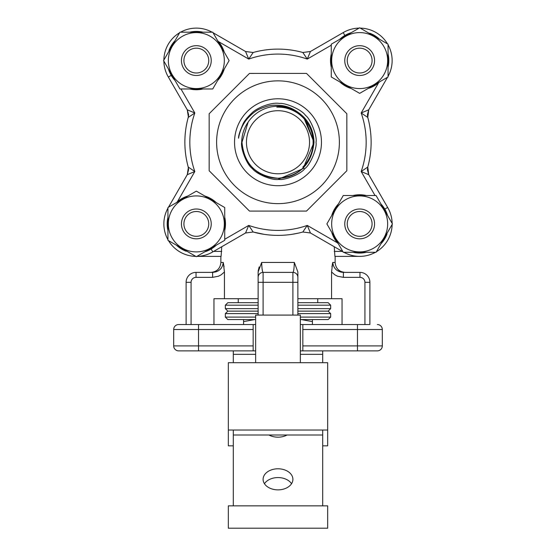 <?xml version="1.0" encoding="UTF-8"?>
<svg xmlns="http://www.w3.org/2000/svg" width="556" height="556" viewBox="0 0 556 556"><rect width="100%" height="100%" fill="white"/><g stroke="black" fill="none" stroke-linecap="round" stroke-linejoin="round"><path stroke-width="0.83" d="M322.702 445.842L327.672 445.842L327.672 362.693L322.702 362.693L322.702 354.346L300.351 354.346M255.649 354.346L233.298 354.346L233.298 362.693L228.328 362.693L228.328 430.031L233.298 430.031L233.298 505.849M278 489.864A14.901 10.536 180 0 1 263.099 479.328A14.901 10.536 180 0 1 278 468.791A14.901 10.536 180 0 1 292.901 479.328A14.901 10.536 180 0 1 278 489.864M287.077 435A14.901 10.536 180 0 1 278 437.183A14.901 10.536 180 0 1 268.923 435M327.672 430.031L322.702 430.031L322.702 505.849M264.454 483.72A14.901 10.536 180 0 1 278 477.569A14.901 10.536 180 0 1 291.546 483.72M228.328 505.849L228.328 528.2L327.672 528.2L327.672 505.849L228.328 505.849M322.702 362.693L300.351 362.693L300.351 315.078L255.649 315.078L255.649 362.693L233.298 362.693M300.351 362.693L255.649 362.693M233.298 445.842L228.328 445.842L228.328 430.031M322.702 435L233.298 435M322.702 430.031L233.298 430.031M246.461 142.246A31.539 31.539 0 0 0 278 173.785A31.539 31.539 0 0 0 309.539 142.246A31.539 31.539 0 0 0 278 110.707A31.539 31.539 0 0 0 246.461 142.246M346.84 142.246L346.84 170.755L306.516 211.078L249.491 211.085L209.167 170.761L209.16 113.737L249.484 73.413L306.509 73.406L346.833 113.73L346.84 142.246M339.389 142.246A61.382 61.382 0 0 1 247.309 195.406A61.382 61.382 0 0 1 247.309 89.085A61.382 61.382 0 0 1 339.389 142.246M181.437 223.908A14.901 14.901 0 0 1 196.337 209.007A14.901 14.901 0 0 1 211.238 223.908A14.901 14.901 0 0 1 196.337 238.809A14.901 14.901 0 0 1 181.437 223.908M183.918 223.908A12.42 12.42 0 0 0 202.544 234.66A12.42 12.42 0 0 0 202.544 213.156A12.42 12.42 0 0 0 183.918 223.908M181.437 60.583A14.901 14.901 0 0 1 196.337 45.682A14.901 14.901 0 0 1 211.238 60.583A14.901 14.901 0 0 1 196.337 75.484A14.901 14.901 0 0 1 181.437 60.583M183.918 60.583A12.42 12.42 0 0 0 202.544 71.335A12.42 12.42 0 0 0 202.544 49.831A12.42 12.42 0 0 0 183.918 60.583M344.762 60.583A14.901 14.901 0 0 1 367.113 47.677A14.901 14.901 0 0 1 367.113 73.489A14.901 14.901 0 0 1 344.762 60.583M347.243 60.583A12.42 12.42 0 0 0 365.869 71.335A12.42 12.42 0 0 0 365.869 49.831A12.42 12.42 0 0 0 347.243 60.583M344.762 223.908A14.901 14.901 0 0 1 367.113 211.002A14.901 14.901 0 0 1 367.113 236.814A14.901 14.901 0 0 1 344.762 223.908M347.243 223.908A12.42 12.42 0 0 0 365.869 234.66A12.42 12.42 0 0 0 365.869 213.156A12.42 12.42 0 0 0 347.243 223.908M368.739 174.688L367.405 169.719L367.766 167.071L367.405 169.719L367.766 167.071L368.739 174.688L367.405 169.719L368.739 174.688L367.766 167.071L367.405 169.719L368.739 174.688L361.171 171.512L367.766 167.071A93.137 93.137 0 0 0 367.766 117.42L367.766 117.42A93.137 93.137 0 0 1 367.766 167.071L368.739 174.688L387.65 207.444A32.47 32.47 0 0 1 392.133 223.359A32.47 32.47 0 0 0 387.65 207.444A32.47 32.47 0 0 1 392.133 223.359A32.47 32.47 0 0 0 387.65 207.444A32.47 32.47 0 0 1 392.133 223.359M188.366 167.606L187.261 174.688L168.489 207.207L187.261 174.688L188.366 167.606L187.261 174.688L188.595 169.719L187.261 174.688L188.595 169.719L188.234 167.071L194.829 171.512L187.261 174.688L188.595 169.719L188.241 167.085A93.137 93.137 0 0 1 188.234 117.42L188.595 114.772L188.234 117.42L188.595 114.772L187.261 109.81L168.35 77.048A32.47 32.47 0 0 1 163.867 61.132M180.971 88.974L194.829 112.979L188.234 117.42L188.595 114.772L187.261 109.81L194.829 112.979A88.168 88.168 0 0 0 194.829 171.512L177.357 201.772M278 179.421L303.986 168.232M234.535 142.246A43.465 43.465 0 0 1 299.733 104.604A43.465 43.465 0 0 1 299.733 179.887A43.465 43.465 0 0 1 234.535 142.246M316.016 142.246C317.309 148.188 309.97 165.334 304.945 168.468C301.046 174.174 284.679 180.498 278.66 179.421C271.606 180.686 255.948 173.639 252.355 168.579C246.711 164.743 240.435 148.334 241.665 142.246C241.839 134.865 243.994 128.158 248.136 122.125A36.015 36.015 0 0 1 298.12 112.375C292.81 108.476 287.056 106.154 280.856 105.431C271.94 104.695 268.722 105.341 259.708 108.997C255.447 110.797 250.951 114.494 246.211 120.096C242.263 125.246 239.712 131.285 238.559 138.229C238.329 136.102 239.796 131.411 242.944 124.176C244.153 121.243 247.211 117.434 252.125 112.743C256.379 108.274 270.98 101.915 279.383 103.43C285.43 102.651 301.748 109.588 305.55 115.453C310.568 118.782 317.469 136.317 316.016 142.246M195.788 256.379A32.47 32.47 0 0 1 168.496 240.616A32.47 32.47 0 0 0 195.788 256.379M167.947 239.671A32.47 32.47 0 0 1 167.947 208.152A32.47 32.47 0 0 0 167.947 239.671M359.662 27.8L388.053 44.195L388.053 76.978L359.662 93.366L331.272 76.978L331.272 44.195L359.662 27.8M359.662 88.578A27.995 27.995 0 0 0 383.904 46.586A27.995 27.995 0 0 0 335.421 46.586A27.995 27.995 0 0 0 359.662 88.578M163.554 60.583L179.942 32.192L212.733 32.192L229.121 60.583L212.733 88.974L179.942 88.974L163.554 60.583M224.332 60.583A27.995 27.995 0 0 0 182.34 36.342A27.995 27.995 0 0 0 182.34 84.825A27.995 27.995 0 0 0 224.332 60.583M196.337 256.691L167.947 240.303L167.947 207.52L196.337 191.125L224.728 207.52L224.728 240.303L196.337 256.691M196.337 195.914A27.995 27.995 0 0 0 172.096 237.905A27.995 27.995 0 0 0 220.579 237.905A27.995 27.995 0 0 0 196.337 195.914M392.446 223.908L376.058 252.299L343.267 252.299L326.879 223.908L343.267 195.517L376.058 195.517L392.446 223.908M331.668 223.908A27.995 27.995 0 0 0 373.66 248.15A27.995 27.995 0 0 0 373.66 199.667A27.995 27.995 0 0 0 331.668 223.908M351.218 32.679A29.155 29.155 0 0 0 339.716 39.316M331.272 53.946A29.155 29.155 0 0 0 331.272 67.22M339.716 81.85A29.155 29.155 0 0 0 351.218 88.494M368.107 88.494A29.155 29.155 0 0 0 379.609 81.85M388.053 67.22A29.155 29.155 0 0 0 388.053 53.946M379.609 39.316A29.155 29.155 0 0 0 369.837 33.263L369.684 33.582M168.433 69.027A29.155 29.155 0 0 0 175.07 80.53M189.7 88.974A29.155 29.155 0 0 0 202.975 88.974M217.605 80.53A29.155 29.155 0 0 0 224.249 69.027M224.249 52.139A29.155 29.155 0 0 0 217.605 40.637M202.975 32.192A29.155 29.155 0 0 0 189.7 32.192M175.07 40.637A29.155 29.155 0 0 0 169.01 50.408L169.337 50.561M204.782 251.819A29.155 29.155 0 0 0 216.284 245.175M224.728 230.545A29.155 29.155 0 0 0 224.728 217.271M216.284 202.641A29.155 29.155 0 0 0 204.782 196.004M187.893 196.004A29.155 29.155 0 0 0 176.391 202.641M167.947 217.271A29.155 29.155 0 0 0 167.947 230.545M176.391 245.175A29.155 29.155 0 0 0 186.163 251.236L186.316 250.909M387.567 215.464A29.155 29.155 0 0 0 380.929 203.962M366.3 195.517A29.155 29.155 0 0 0 353.025 195.517M338.395 203.962A29.155 29.155 0 0 0 331.751 215.464M331.751 232.352A29.155 29.155 0 0 0 338.395 243.855M353.025 252.299A29.155 29.155 0 0 0 366.3 252.299M380.929 243.855A29.155 29.155 0 0 0 386.99 234.083L386.663 233.93M342.962 251.757L310.443 232.985L302.825 232.012A93.137 93.137 0 0 1 253.175 232.012L245.557 232.985L248.734 225.416L253.175 232.012L245.557 232.985L212.802 251.896A32.47 32.47 0 0 1 196.887 256.379L220.878 256.379L220.878 262.453L223.255 262.453L224.443 271.967L221.107 274.866L218.459 276.228L212.621 277.354L212.621 272.384C218.925 271.87 222.47 268.562 223.255 262.453L224.075 266.922M163.867 60.034A32.47 32.47 0 0 1 179.63 32.741M180.582 32.192A32.47 32.47 0 0 1 212.093 32.192M344.866 35.459L343.198 32.595L343.657 32.331A32.47 32.47 0 0 1 359.113 28.12A32.47 32.47 0 0 0 343.198 32.595L310.443 51.506L307.266 59.075L302.825 52.479L310.443 51.506L302.825 52.479A93.137 93.137 0 0 0 253.175 52.479L248.734 59.075L245.557 51.506L253.098 52.5M360.212 28.12A32.47 32.47 0 0 1 387.504 43.875A32.47 32.47 0 0 0 360.212 28.12A32.47 32.47 0 0 1 387.504 43.875M388.053 44.827A32.47 32.47 0 0 1 388.053 76.346A32.47 32.47 0 0 0 388.053 44.827A32.47 32.47 0 0 1 388.053 76.346M392.133 224.457A32.47 32.47 0 0 1 376.37 251.75A32.47 32.47 0 0 0 392.133 224.457A32.47 32.47 0 0 1 376.37 251.75A32.47 32.47 0 0 0 392.133 224.457A32.47 32.47 0 0 1 376.37 251.75M375.418 252.299A32.47 32.47 0 0 1 359.662 256.379L334.907 256.379L359.662 256.379A32.47 32.47 0 0 0 375.418 252.299A32.47 32.47 0 0 1 343.907 252.299A32.47 32.47 0 0 0 375.418 252.299A32.47 32.47 0 0 1 359.662 256.379M367.745 117.344L367.989 118.226M368.03 166.091L367.738 167.161M322.702 354.346L322.702 350.871M300.351 317.094L330.653 317.094L328.172 319.575L300.351 319.575M255.649 319.575L227.828 319.575L225.347 317.094L255.649 317.094M297.87 308.649L330.653 308.649L328.172 311.131L330.653 313.619L297.87 313.619M328.172 311.131L297.87 311.131M258.13 311.131L227.828 311.131L225.347 313.619L258.13 313.619M330.653 317.094L330.653 313.619M317.74 298.711L317.74 302.686L297.87 302.686L328.172 302.686L330.653 305.174L297.87 305.174M258.13 305.174L225.347 305.174L227.828 302.686L258.13 302.686L238.26 302.686L238.26 298.711M330.653 308.649L330.653 305.174M364.924 324.544L364.924 282.323A4.969 4.969 0 0 0 359.961 277.354L359.961 272.384L343.379 272.384L343.379 277.354L337.541 276.228L334.893 274.866L331.557 271.967L332.745 262.453C333.53 268.562 337.075 271.87 343.379 272.384L341.231 272.176M340.355 271.967L336.901 270.292M336.727 270.167L335.122 268.666M332.961 264.427L332.801 263.509M212.621 272.384L196.039 272.384A9.932 9.932 0 0 0 186.107 282.323L186.107 324.544L178.657 324.544L198.527 324.544L186.858 324.544M331.557 271.967L331.557 298.711L342.044 298.711L342.044 324.544M213.956 324.544L213.956 298.711L224.443 298.711L224.443 271.967M264.218 234.354L257.866 233.179M253.14 232.005L264.281 234.368M291.671 234.375L298.134 233.179M258.13 298.711L224.443 298.711M258.13 271.967L258.13 282.323L258.13 271.967L261.681 262.453C261.876 268.562 262.349 271.87 263.099 272.384L292.901 272.384C293.651 271.87 294.124 268.562 294.319 262.453L297.87 271.967L297.87 282.323L297.87 271.967M331.557 298.711L297.87 298.711M332.634 262.967L331.932 266.894M259.145 266.956L258.165 271.036M334.907 256.379L334.253 246.732M221.747 246.732L221.093 256.379L196.88 256.379M304.424 117.782L314.015 142.246L303.465 167.71L302.825 167.071A35.111 35.111 0 0 0 276.839 107.155C284.491 106.682 291.58 108.42 298.12 112.375L303.465 116.781L314.015 142.246L303.465 167.71A36.015 36.015 0 0 1 241.985 142.246L248.136 122.125M304.66 118.032L314.015 142.246C311.874 164.117 299.872 176.12 278 178.261C256.128 176.12 244.126 164.117 241.985 142.246C244.126 164.117 256.128 176.12 278 178.261C299.872 176.12 311.874 164.117 314.015 142.246C311.874 164.117 299.872 176.12 278 178.261C256.128 176.12 244.126 164.117 241.985 142.246C244.126 164.117 256.128 176.12 278 178.261C299.872 176.12 311.874 164.117 314.015 142.246C311.874 164.117 299.872 176.12 278 178.261C256.128 176.12 244.126 164.117 241.985 142.246C244.126 164.117 256.128 176.12 278 178.261C299.872 176.12 311.874 164.117 314.015 142.246C311.874 164.117 299.872 176.12 278 178.261C256.128 176.12 244.126 164.117 241.985 142.246C244.126 164.117 256.128 176.12 278 178.261C299.872 176.12 311.874 164.117 314.015 142.246C311.874 164.117 299.872 176.12 278 178.261C256.128 176.12 244.126 164.117 241.985 142.246C244.126 164.117 256.128 176.12 278 178.261C299.872 176.12 311.874 164.117 314.015 142.246C311.874 164.117 299.872 176.12 278 178.261C256.128 176.12 244.126 164.117 241.985 142.246C244.126 164.117 256.128 176.12 278 178.261C299.872 176.12 311.874 164.117 314.015 142.246C311.874 164.117 299.872 176.12 278 178.261C256.128 176.12 244.126 164.117 241.985 142.246C244.126 164.117 256.128 176.12 278 178.261C299.872 176.12 311.874 164.117 314.015 142.246C311.874 164.117 299.872 176.12 278 178.261C256.128 176.12 244.126 164.117 241.985 142.246M300.143 113.848L303.465 116.781L314.015 142.246L304.862 118.261M304.917 118.324L314.015 142.246L303.381 116.697M304.966 118.372L314.015 142.246L303.847 117.17M298.12 112.375L303.465 116.781L314.015 142.246L303.465 116.781L298.12 112.375L303.465 116.781L314.015 142.246L303.465 116.781L298.12 112.375L303.465 116.781L314.015 142.246L303.465 116.781L298.12 112.375L303.465 116.781L314.015 142.246L303.465 116.781L298.12 112.375L303.465 116.781L314.015 142.246L303.465 116.781L298.12 112.375L303.465 116.781L314.015 142.246L303.465 116.781L298.12 112.375L303.465 116.781L314.015 142.246L303.465 116.781L298.12 112.375L303.465 116.781L314.015 142.246L303.465 116.781L298.12 112.375L303.465 116.781L314.015 142.246L303.465 116.781L298.12 112.375C308.33 119.644 313.626 129.604 314.015 142.246L304.139 117.476M245.022 156.716A36.029 36.022 157.5 0 1 244.452 155.339M250.297 73.413L249.484 73.413L209.16 113.737L209.167 170.761M306.509 73.406L305.696 73.406M346.833 114.543L346.833 113.73M306.516 211.078L346.84 170.755M249.491 211.085L250.304 211.085M312.416 324.544L312.416 319.575M301.415 319.575L312.416 321.618M243.584 324.544L243.584 321.618L254.585 319.575M243.584 319.575L243.584 321.618M258.13 315.078L258.13 282.323L263.099 282.323L263.099 315.078M292.901 315.078L292.901 282.323L297.87 282.323L297.87 315.078M253.161 329.513L198.527 329.513L198.527 324.544L253.161 324.544L253.161 350.871L178.657 350.871A4.969 4.969 0 0 1 173.687 345.901L173.687 329.513A4.969 4.969 0 0 1 178.657 324.544M255.649 324.544L253.161 324.544M302.839 329.513L302.839 345.901L357.473 345.901L357.473 329.513L302.839 329.513L302.839 324.544L369.142 324.544M302.839 324.544L300.351 324.544M357.473 324.544L357.473 329.513L382.313 329.513A4.969 4.969 0 0 0 377.343 324.544A4.969 4.969 0 0 1 382.313 329.513L382.313 345.901A4.969 4.969 0 0 1 377.343 350.871L369.142 350.871M359.961 272.384A9.932 9.932 0 0 1 369.893 282.323L369.893 324.544M186.107 350.871L178.657 350.871A4.969 4.969 0 0 1 173.687 345.901L253.161 345.901M377.343 350.871L300.351 350.871M255.649 350.871L253.161 350.871M302.839 350.871L302.839 345.901M186.858 350.871L198.527 350.871L198.527 329.513L173.687 329.513M261.82 266.289L261.681 262.453L294.319 262.453C294.124 268.562 293.651 271.87 292.901 272.384A4.969 4.969 0 0 1 297.87 277.354M258.13 277.354A4.969 4.969 0 0 1 263.099 272.384L262.689 271.794M262.515 271.21L262.015 268.326M221.302 268.138L220.808 268.743M217.945 271.022L215.804 271.919M213.038 32.734L245.557 51.506L213.038 32.734M368.739 109.81L387.511 77.291L368.739 109.81L367.766 117.42L361.171 112.979L368.739 109.81L367.405 114.772L367.766 117.42L368.739 109.81L367.405 114.772L368.739 109.81L367.766 117.42L367.405 114.772L367.766 117.42L367.405 114.772L368.739 109.81M245.557 232.985L253.175 232.012A93.137 93.137 0 0 0 302.825 232.012L307.266 225.416L310.443 232.985L302.839 232.005L310.443 232.985M252.535 167.71L252.014 168.232M258.436 233.305A93.137 93.137 0 0 0 263.947 234.319A93.137 93.137 0 0 1 258.436 233.305M251.041 228.794L248.734 225.416A88.168 88.168 0 0 0 307.266 225.416L304.959 228.794M188.373 116.843L187.261 109.81L188.373 116.843L187.261 109.81L188.595 114.772L187.261 109.81M211.134 249.032L212.802 251.896M171.213 75.38L168.35 77.048M343.198 32.595L343.198 32.595A32.47 32.47 0 0 1 359.113 28.12M367.766 117.42A93.137 93.137 0 0 1 367.766 167.071M227.828 311.131L225.347 308.649L258.13 308.649M332.745 262.453L335.122 262.453C335.713 268.485 339.021 271.801 345.061 272.384M245.557 51.506L253.175 52.479A93.137 93.137 0 0 1 302.825 52.479M375.029 195.517L361.171 171.512A88.168 88.168 0 0 0 361.171 112.979L378.643 82.719M331.272 45.217L307.266 59.075A88.168 88.168 0 0 0 248.734 59.075L218.473 41.603M224.728 239.275L248.734 225.416M307.266 225.416L337.527 242.889M212.621 277.354L196.039 277.354A4.969 4.969 0 0 0 191.076 282.323L191.076 324.544M359.961 277.354L343.379 277.354M292.901 272.384L292.901 282.323L263.099 282.323L263.099 272.384M357.473 350.871L357.473 345.901L382.313 345.901M384.787 209.112L387.65 207.444L384.787 209.112M213.643 251.416L221.747 251.416M334.253 251.416L342.357 251.416M186.107 282.323L191.076 282.323M196.039 272.384L196.039 277.354M364.924 282.323L369.893 282.323M233.298 354.346L233.298 350.871M225.347 317.094L225.347 313.619M225.347 308.649L225.347 305.174M335.122 262.453L335.122 256.379M220.878 262.453C220.287 268.485 216.979 271.801 210.939 272.384"/></g></svg>
